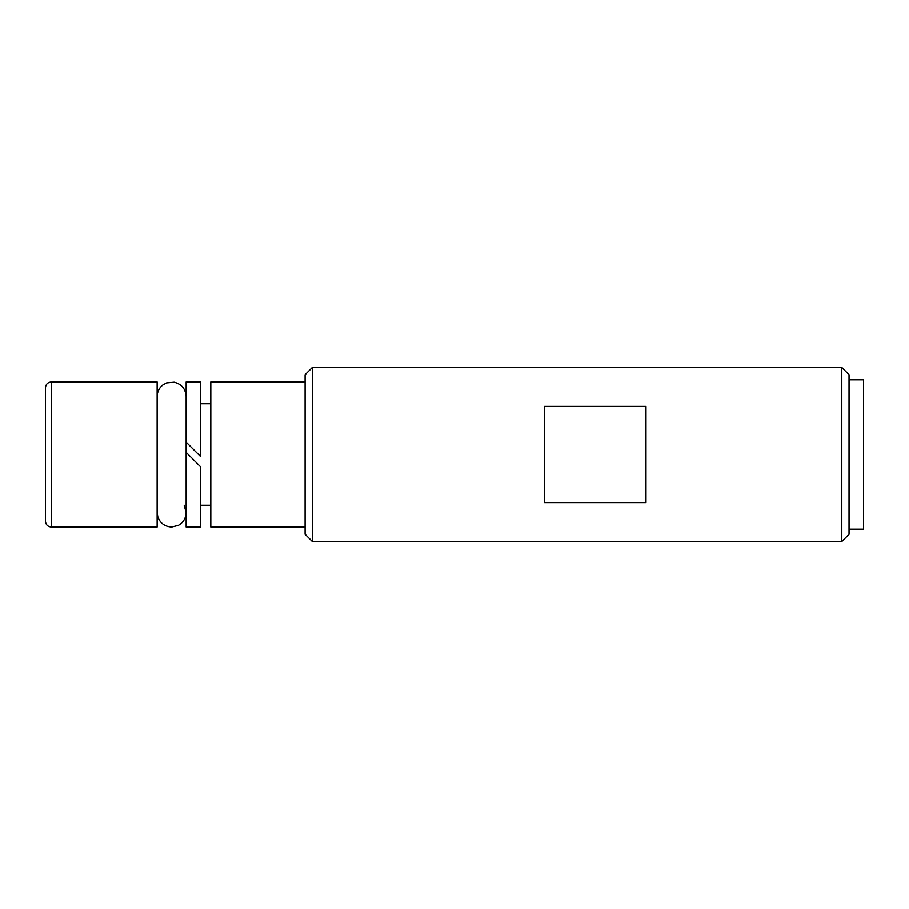 <?xml version="1.0" encoding="UTF-8"?>
<svg xmlns="http://www.w3.org/2000/svg" width="909" height="909" viewBox="0 0 909 909"><rect width="100%" height="100%" fill="white"/><g stroke="black" fill="none" stroke-linecap="round" stroke-linejoin="round"><path stroke-width="1.36" d="M849.04 529.197L863.55 529.197L863.55 379.803L849.04 379.803M200.662 456.625L186.152 442.115L200.662 456.625L200.662 381.973L186.152 381.973L186.152 527.027L200.662 527.027L200.662 466.885L186.152 452.375L200.662 466.885M157.143 381.973L157.143 527.027L51.256 527.027L51.256 381.973L157.143 381.973M849.04 454.5L849.04 374.724L841.791 367.463L841.791 541.537L849.04 534.276L849.04 454.5M645.969 454.5L645.969 502.609L544.434 502.609L544.434 406.391L645.969 406.391L645.969 454.5M312.344 367.463L305.094 374.724L305.094 534.276L312.344 541.537L312.344 367.463L841.791 367.463M305.094 381.973L210.808 381.973L210.808 527.027L305.094 527.027M51.256 381.973C47.722 382.314 45.791 384.246 45.45 387.779L45.45 521.221C45.791 524.754 47.722 526.686 51.256 527.027M184.209 505.268L186.152 512.517C185.936 518.255 183.345 522.539 178.369 525.379L171.721 527.027C164.904 526.686 160.279 523.334 157.836 516.96L157.143 512.517M186.152 396.483L186.152 396.483C185.606 388.825 181.607 384.064 174.176 382.2L166.586 382.882L162.666 385.086C159.086 388.041 157.246 391.836 157.143 396.483M312.344 541.537L841.791 541.537M200.662 505.268L210.808 505.268M200.662 403.732L210.808 403.732"/></g></svg>
